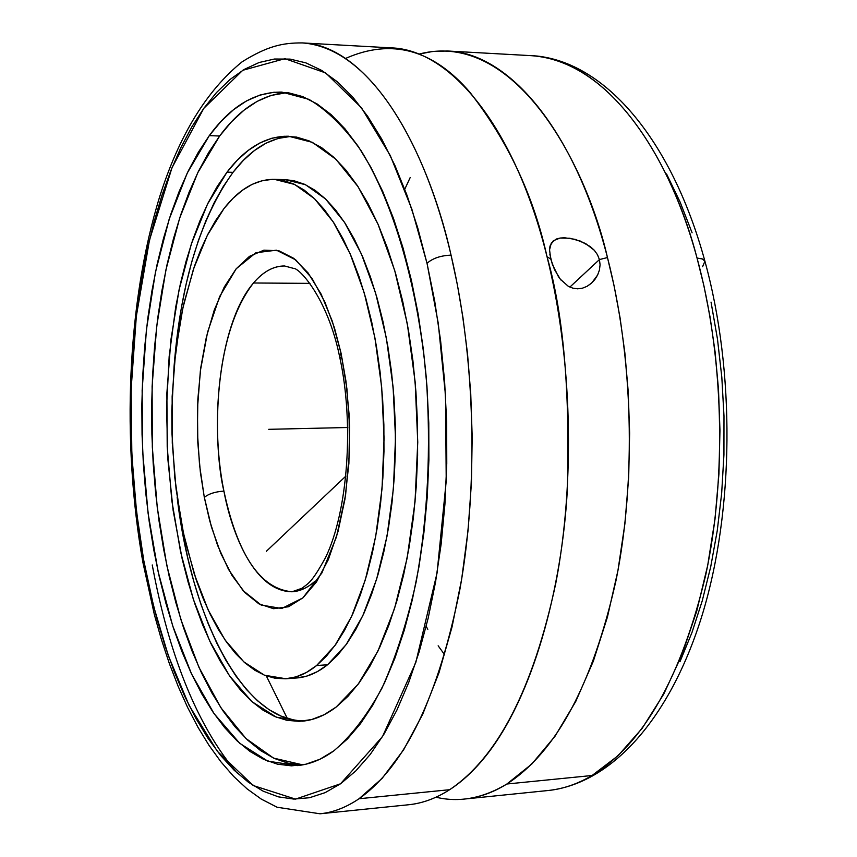 <?xml version="1.0" encoding="UTF-8"?>
<svg xmlns="http://www.w3.org/2000/svg" width="857" height="857" viewBox="0 0 857 857"><rect width="100%" height="100%" fill="white"/><g stroke="black" fill="none" stroke-linecap="round" stroke-linejoin="round"><path stroke-width="1.29" d="M702.59 266.677L704.915 261.224L704.54 260.453L701.819 258.739L697.052 258.096C675.38 173.446 617.126 61.65 531.244 55.662C594.79 57.665 663.254 132.931 697.052 258.096L702.429 258.964L704.915 261.224M345.532 58.458C391.595 38.083 433.085 49.395 470.011 92.406C508.008 141.201 533.686 195.996 547.045 256.779L550.74 258.985L549.53 249.698L550.012 246.023L553.365 240.699L560.071 238.053L564.592 237.775L575.09 239.339L585.62 243.559L594.34 250.308L597.458 254.668L599.429 259.575L607.474 257.55C585.385 160.816 513.407 29.042 418.869 54.141L433.031 51.399L447.45 51.002C508.587 52.813 574.758 129.557 607.474 257.55C633.109 356.608 636.408 479.042 616.119 579.996C592.851 683.875 556.439 751.878 506.883 784.005L592.091 775.499C643.682 743.619 681.604 676.634 705.825 574.533C726.961 475.335 723.619 355.237 697.052 258.096L703.972 286.024L710.089 317.197L715.059 351.691L718.498 389.464L719.955 430.321L718.948 473.792L715.006 519.128L707.721 565.277L696.795 610.88L682.108 654.362L663.789 694.02L642.225 728.257L618.047 755.724L592.091 775.499L506.883 784.005L531.811 764.026L555.036 736.206L575.754 701.465L593.344 661.176L607.452 616.976L617.94 570.58L624.924 523.595L628.684 477.424L629.627 433.139L628.202 391.499L624.871 352.988L620.061 317.818L614.148 286.034L607.474 257.55L599.429 259.575L600.082 264.792L599.429 270.051L597.618 275.033L591.748 282.939L587.099 286.302L582.449 288.188L577.607 288.82L572.765 288.134L568.191 286.206L560.307 279.189M143.762 560.467L142.926 562.524L143.762 560.467L149.771 590.152L156.895 618.743L165.08 646.049L174.303 671.845L184.523 695.895L195.685 717.995L207.726 737.898L220.592 755.392L234.186 770.25L248.423 782.259L263.206 791.193L278.407 796.86L293.897 799.088L309.527 797.728L325.157 792.639L340.604 783.748L355.698 771L370.245 754.417L384.054 734.042L396.941 710.024L408.703 682.536L419.159 651.834L428.157 618.24L435.527 582.139L441.151 543.981L444.922 504.259L446.765 463.487L446.658 422.233L444.59 381.065L440.584 340.561L434.724 301.246L427.011 263.27L411.853 209.14L390.267 155.535L361.461 107.757L325.714 72.952L284.931 58.672L242.756 70.295L203.762 108.378L171.946 167.886L149.461 240.174L136.327 316.265L131.132 389.239L131.849 455.024L136.563 512.015L143.697 560.135L153.649 606.413L168.315 655.605L189.129 705.482L217.292 751.246L253.201 785.526L295.526 799.12L340.518 783.801L382.511 736.581L415.806 662.493L437.059 573.022L446.218 481.023L445.576 396.127L438.259 323.293L427.107 263.677L417.745 227.93L406.989 195.225L394.938 165.519L381.761 139.134L367.653 116.295L352.816 97.173L337.454 81.876L321.75 70.445L305.895 62.872L290.073 59.101L274.422 59.026L259.114 62.507L244.277 69.396L230.019 79.487L216.467 92.588L203.698 108.475L191.797 126.932L180.827 147.715L170.854 170.618L161.919 195.396L154.056 221.824L147.318 249.687L141.694 278.761L137.238 308.82L133.938 339.672L131.817 371.081L130.864 402.865L131.1 434.81L132.503 466.722L135.085 498.378L138.823 529.583L143.762 560.467M302.275 42.914C378.601 48.346 431.328 165.787 451.05 255.15C440.809 255.536 432.796 258.246 427.011 263.27C432.796 258.246 440.809 255.536 451.05 255.15C475.217 357.551 478.635 484.409 460.005 588.78C438.58 696.141 404.922 766.126 359.04 798.745L449.646 789.704C497.799 757.395 533.172 688.653 555.754 583.478C575.422 481.238 572.101 357.133 547.045 256.779C515.057 127.115 450.589 49.545 391.21 47.874L302.275 42.914C358.697 44.393 420.262 123.044 451.05 255.15L457.349 284.599L462.941 317.476L467.526 353.866L470.739 393.727L472.186 436.824L471.436 482.662L468.051 530.451L461.677 579.043L452.025 626.992L439.02 672.627L422.758 714.149L403.593 749.864L382.115 778.381L359.04 798.745C346.067 807.487 333.062 812.5 320.025 813.786L277.111 807.24L261.299 799.11L247.041 788.836L233.586 776.346L220.935 761.819L209.044 745.397L197.935 727.229L187.619 707.443L178.085 686.168L169.365 663.564L161.47 639.751L154.421 614.865L142.915 562.46C121.34 441.109 127.082 301.868 159.873 196.092C179.231 135.288 206.655 90.51 242.156 61.779C267.92 45.796 282.767 42.861 302.275 42.914M314.594 581.56C307.309 587.923 299.8 591.33 292.066 591.769C260.432 588.93 237.721 555.368 223.913 491.093C208.551 415.677 221.363 319.982 253.501 282.992C263.045 271.723 273.404 266.045 284.556 265.981C273.694 265.895 263.345 271.562 253.501 282.992C210.468 337.776 213.789 450.782 223.913 491.093C215.053 491.747 208.53 493.857 204.33 497.424L200.356 472.078L197.806 442.587L197.464 408.478L200.367 370.845L207.565 332.216L219.628 296.576L236.232 268.734L255.932 252.729L276.5 250.19L295.719 259.875L312.066 278.471L324.932 302.167L334.412 327.738L341 352.955L339.586 356.544L342.264 359.019M558.41 276.597L552.347 264.288L549.787 254.058M569.873 287.074L599.429 259.575L569.873 287.074M302.317 764.862L288.134 763.201L274.186 758.391L260.592 750.582L247.48 739.955L234.925 726.672L223.034 710.935L211.883 692.949L201.524 672.916L192.032 651.031L183.462 627.517L175.846 602.567L169.215 576.386L163.623 549.187L159.07 521.163L155.588 492.507L153.189 463.423L151.882 434.103L151.678 404.75L152.578 375.548L154.581 346.699L157.688 318.397L161.877 290.844L167.136 264.245L173.446 238.782L180.784 214.689L189.118 192.15L198.406 171.389L208.605 152.61L219.638 136.017C239.746 108.785 262.285 94.302 287.256 92.588L270.769 95.502L257.121 101.383L243.988 110.21L231.465 121.823L219.638 136.017L209.29 135.642C230.79 106.236 254.979 91.72 281.857 92.106L308.948 99.358C327.074 110.103 344.482 127.243 361.151 150.789C393.406 202.895 417.627 285.006 426.283 377.723C431.189 449.164 427.825 517.167 416.191 581.742C407.161 622.075 395.763 657.533 381.997 688.085C367.192 715.263 351.145 736.184 333.844 750.839C321.846 759.559 309.688 764.476 297.358 765.59L267.845 761.166L239.735 743.298L214.014 713.57L191.475 673.795L172.707 625.856L158.138 571.683L148.068 513.15L142.701 452.11L142.144 390.374L146.418 329.752L155.471 272.087L169.161 219.231L187.233 173.103L209.29 135.642L219.638 136.017L197.699 172.857L179.649 218.139L165.883 270.019L156.66 326.656L152.118 386.261L152.321 447.054L157.238 507.323L166.783 565.299L180.773 619.225L198.931 667.292L220.849 707.668L245.97 738.53L273.576 758.113L302.735 764.862M291.712 136.434C270.191 137.399 250.619 149.364 233.018 172.332C200.495 217.796 180.87 282.232 174.132 365.66L177.72 331.348L181.491 307.117L186.215 283.763L191.872 261.46L198.438 240.41L205.884 220.785L214.164 202.777L223.227 186.569L233.018 172.332L227.019 172.161L233.018 172.332L243.474 160.248L254.529 150.468L266.088 143.151L278.054 138.448L290.341 136.477M293.18 719.837L280.978 716.066L269.044 709.66L257.496 700.747L246.42 689.478L235.889 676.002L226.002 660.501L216.8 643.146L208.347 624.11L200.699 603.585L193.896 581.742L187.972 558.764L182.959 534.854L177.163 497.274C191.422 619.675 244.138 722.73 305.167 720.855M336.169 707.046C324.996 715.541 313.63 720.266 302.071 721.198L276.447 717.223L251.969 701.669L229.515 675.83L209.783 641.165L193.339 599.289L180.581 551.876L171.807 500.584L167.211 447.075L166.89 392.999L170.875 339.993L179.092 289.741L191.379 243.891L207.49 204.148L227.019 172.161C245.456 147.982 265.981 136.006 288.605 136.231L312.387 142.358L335.858 159.209L358.065 186.687L378.001 224.17L394.702 270.458L407.311 323.796L415.142 381.911L417.755 442.191L415.034 501.827L407.15 558.1L394.541 608.524L377.926 651.074L358.151 684.218L336.169 707.046L324.053 714.759L311.744 719.516L299.35 721.358L287.02 720.341L274.851 716.57L262.97 710.142L251.465 701.219L240.421 689.928L229.944 676.441L220.088 660.908L210.918 643.532L202.498 624.474L194.882 603.917L188.101 582.042L182.198 559.053L173.135 510.397L167.886 459.427L166.558 407.578L169.172 356.33L175.706 307.106L180.409 283.721L186.044 261.396L192.589 240.324L199.992 220.678L208.24 202.648L217.26 186.419L227.019 172.161L237.432 160.055L248.444 150.264L259.95 142.937L271.883 138.223L284.117 136.252L296.565 137.099L309.077 140.869L321.546 147.597L333.834 157.302L345.8 169.954L357.283 185.498L368.156 203.816L378.269 224.78L387.482 248.166L395.666 273.758L402.694 301.268L408.478 330.384L412.924 360.733L415.945 391.949L417.52 423.637L417.616 455.388L416.234 486.797L413.406 517.457L409.164 546.991L403.583 575.036L396.759 601.26L388.789 625.374L379.78 647.131L369.881 666.317L359.222 682.772L347.931 696.377L336.169 707.046M253.501 282.992L309.988 283.367L253.501 282.992M285.949 678.765L296.704 677.973C307.202 677.212 317.476 672.799 327.535 664.764L316.576 665.546C306.581 673.602 296.372 678.005 285.949 678.765L264.449 675.22L243.849 661.893L224.898 639.772L208.219 610.066L194.293 574.104L183.494 533.322L176.092 489.154L172.278 443.058L172.15 396.523L175.696 351.016L182.873 307.995L193.511 268.948L207.351 235.311L224.031 208.476C239.264 188.99 256.061 179.274 274.444 179.359L294.626 184.448L314.508 198.695L333.277 221.984L350.117 253.736L364.246 292.912L374.948 338.012L381.676 387.16L384.075 438.195L382.029 488.801L375.655 536.728L365.307 579.9L351.541 616.569L335.044 645.407L316.576 665.546L327.535 664.764L346.121 644.657L362.736 615.872L376.598 579.289L387.01 536.214L393.438 488.394L395.505 437.906L393.095 386.989L386.336 337.958L375.58 292.965L361.375 253.876L344.428 222.199L325.542 198.963L305.542 184.737L285.231 179.659L279.821 179.82M296.693 677.973L306.913 676.066L317.326 671.663L327.535 664.764L337.433 655.391L346.892 643.575L355.816 629.402L364.064 612.98L371.552 594.447L378.173 573.986L383.829 551.801L388.435 528.148L391.938 503.295L394.263 477.531L395.398 451.157L395.302 424.515L393.995 397.916L391.488 371.702L387.803 346.196L383.015 321.686L377.176 298.472L370.374 276.811L362.704 256.939L354.273 239.071L345.178 223.356L335.558 209.944L325.51 198.92L315.151 190.372L304.61 184.309L294.005 180.741L285.156 179.649M316.576 665.546L326.41 656.162L335.805 644.325L344.664 630.12L352.87 613.666L360.304 595.09L366.871 574.586L372.484 552.358L377.069 528.651L380.54 503.734L382.854 477.906L383.968 451.478L383.872 424.772L382.565 398.119L380.069 371.842L376.405 346.26L371.638 321.696L365.832 298.429L359.072 276.725L351.445 256.811L343.057 238.889L334.026 223.141L324.449 209.708L314.465 198.663L304.181 190.083L293.705 184.009L283.164 180.441L272.655 179.338L262.285 180.666L252.162 184.351L242.349 190.286L232.954 198.374L224.031 208.476L215.664 220.485L207.897 234.229L200.795 249.58L194.389 266.366L183.837 303.635L179.756 323.785L174.078 366.303L171.796 410.685L171.946 433.16L174.807 477.842L181.041 521.077L185.369 541.742L196.36 580.35L202.948 597.961L210.211 614.244L218.096 629.017L226.569 642.15L235.557 653.495L244.984 662.9L254.797 670.238L264.899 675.402L275.215 678.283L285.649 678.787L296.083 676.859L306.431 672.456L316.576 665.546M204.223 496.824L199.552 465.105L197.41 432.228L197.838 399.255L200.849 367.225L206.355 337.187L214.218 310.148L224.234 287.084L236.114 268.884L249.483 256.35L263.913 250.158L278.889 250.758L293.833 258.385L308.124 272.965L321.139 294.133L332.28 321.15L341.14 353.609L346.935 388.907L349.57 426.036L348.895 463.316L344.975 499.031L338.001 531.586L328.349 559.578L316.501 581.903L303.014 597.779L288.509 606.756L273.587 608.706L258.846 603.81L244.813 592.498L231.968 575.379L220.731 553.226L211.433 526.926L204.223 496.824M339.586 356.544L341 352.955L345.939 381.076L349.088 414.317L349.42 452.925L345.585 495.035L336.49 536.846L321.889 572.947L302.885 597.897L281.76 608.502L261.149 605.031L243.077 590.602L228.519 569.412L217.539 545.234L209.686 520.713L204.33 497.424C208.53 493.857 215.053 491.747 223.913 491.093C230.597 527.858 252.301 591.416 292.066 591.769L302.21 588.181C307.974 583.146 310.737 584.549 325.596 557.468C347.696 511.811 354.573 423.894 339.576 356.458C327.535 297.743 299.05 267.63 293.544 268.38L284.556 265.981M333.844 750.839L319.886 759.259L305.735 764.24L291.541 765.847L277.443 764.165L263.592 759.345L250.094 751.514L237.057 740.844L224.588 727.529L212.772 711.76L201.684 693.72L191.4 673.634L181.973 651.706L173.457 628.138L165.883 603.135L159.295 576.9L153.724 549.648L149.204 521.559L145.744 492.85L143.355 463.712L142.048 434.338L141.844 404.922L142.733 375.666L144.715 346.764L147.79 318.408L151.946 290.802L157.163 264.138L163.43 238.632L170.714 214.486L178.984 191.904L188.208 171.1L198.321 152.278L209.29 135.642L221.02 121.415L233.458 109.771L246.505 100.922L260.067 95.02L274.015 92.245L288.241 92.727L302.607 96.562L316.951 103.847L331.123 114.602L344.964 128.829L358.301 146.472L370.952 167.415L382.747 191.507L393.513 218.514L403.101 248.176L411.36 280.143L418.152 314.058L423.369 349.474L426.936 385.95L428.779 422.994L428.886 460.123L427.257 496.814L423.904 532.604L418.912 567.023L412.356 599.632L404.333 630.045L395.002 657.908L384.482 682.943L372.934 704.904L360.54 723.608L347.449 738.948L333.844 750.839M561.131 280.185L558.818 277.186L561.131 280.185M236.886 772.789C186.601 713.099 163.837 627.142 152.235 564.956M549.519 249.955L551.276 243.034L556.279 239.049L560.071 238.053L569.701 238.214L580.468 241.138L590.323 246.623L594.34 250.308L597.458 254.668L599.429 259.575L600.082 264.792L599.429 270.051L597.618 275.033L594.844 279.532L591.276 283.367L587.099 286.302L582.449 288.188L577.607 288.82L572.765 288.134L568.191 286.206L560.371 279.275L554.522 269.623L550.74 258.985L547.045 256.779C563.542 314.38 570.28 392.538 567.259 491.232C561.785 588.052 533.161 697.277 485.308 756.624C473.953 770.668 462.073 781.691 449.646 789.704L359.04 798.745C346.164 807.455 333.159 812.468 320.025 813.786L408.639 804.744C422.437 803.363 436.106 798.349 449.646 789.704M426.175 626.381L427.814 629.284M438.152 645.803L444.633 654.727M287.266 718.359L266.323 675.937M435.977 797.203C459.148 802.784 482.791 798.381 506.883 784.005C492.957 792.596 478.881 797.599 464.676 799.024L548.159 790.508C562.953 789.029 577.597 784.026 592.091 775.499C577.489 784.059 562.845 789.061 548.159 790.508C611.716 783.609 670.388 718.498 702.333 614.544C734.149 510.258 735.306 371.67 704.925 261.256C671.288 137.623 602.46 58.919 531.244 55.662L447.45 51.002M692.092 232.793L680.062 201.941L666.532 173.885M410.182 177.57L404.761 189.247M679.965 661.733L691.931 632.616L702.247 600.821L710.732 566.713L717.245 530.708L721.669 493.246L723.929 454.842L723.983 415.999L721.819 377.241L717.48 339.104L711.031 302.082M347.76 427.504L268.744 429.325M266.313 551.33L345.917 476.063M291.209 428.811L279.446 429.078M470.011 92.406L466.047 88.046M274.444 179.359L285.231 179.659M485.308 756.624L481.538 761.155"/></g></svg>
